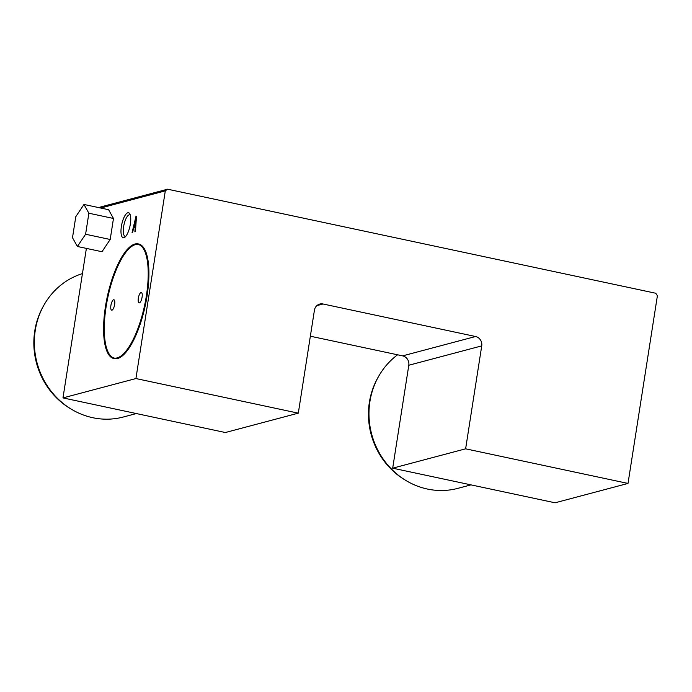 <?xml version="1.0" encoding="UTF-8"?>
<svg xmlns="http://www.w3.org/2000/svg" width="692" height="692" viewBox="0 0 692 692"><rect width="100%" height="100%" fill="white"/><g stroke="black" fill="none" stroke-linecap="round" stroke-linejoin="round"><path stroke-width="1.04" d="M470.975 484.876L457.94 488.336A74.58 69.485 -104.9 0 1 406.55 480.871A74.58 69.485 -104.9 0 1 369.909 401.568A74.58 69.485 -104.9 0 1 378.749 376.145A74.58 69.485 -104.9 0 1 397.606 354.797M406.55 480.871L405.339 480.153A73.196 68.197 -104.9 0 1 369.372 402.32A73.196 68.197 -104.9 0 1 378.048 377.374L378.749 376.145M136.35 413.548L123.314 417.017A74.58 69.485 -104.9 0 1 71.925 409.543A74.58 69.485 -104.9 0 1 35.283 330.248A74.58 69.485 -104.9 0 1 44.124 304.826A74.58 69.485 -104.9 0 1 82.443 273.6M71.925 409.543L70.714 408.834A73.196 68.197 -104.9 0 1 34.756 331.001A73.196 68.197 -104.9 0 1 43.432 306.046L44.124 304.826M75.783 216.7L72.496 237.711L77.4 246.482L102.001 251.724L110.192 239.484L113.479 218.473L108.583 209.702L83.974 204.46L75.783 216.7M77.4 246.482L85.592 234.242L110.192 239.484M85.592 234.242L88.879 213.222L113.479 218.473M88.879 213.222L83.974 204.46M628.007 483.431L657.4 295.752L655.756 293.252L167.602 189.201L165.31 190.862L135.917 378.55L62.981 397.909L225.367 432.526L298.304 413.159L314.428 310.215A7.993 7.448 75.1 0 1 319.756 304.065A7.993 7.448 75.1 0 1 323.026 303.996L475.577 336.511L402.64 355.87A7.993 7.448 75.1 0 1 408.799 365.246L392.684 468.181L555.071 502.799L628.007 483.431L465.621 448.823L392.684 468.181M310.353 336.208L402.64 355.87M86.388 248.402L62.981 397.909M132.068 232.573L132.63 232.425L133.738 227.651L135.234 227.253L134.871 231.829L135.433 231.682L136.471 216.458L135.909 216.605L132.068 232.573M130.355 224.061A12.785 4.195 -78 0 0 129.793 213.837A12.785 4.195 -78 0 0 127.821 212.773A12.785 4.195 -78 0 0 121.212 227.625A12.785 4.195 -78 0 0 124.794 237.278A12.785 4.195 -78 0 0 130.355 224.061M165.31 190.862L100.686 208.024M138.218 243.904L138.711 244.008A58.595 19.246 102 0 1 145.32 305.336A58.595 19.246 102 0 1 114.284 358.629L113.791 358.525A58.595 19.246 102 0 1 105.435 306.677A58.595 19.246 102 0 1 138.218 243.904A58.595 19.246 102 0 1 144.827 305.224A58.595 19.246 102 0 1 113.791 358.525M167.602 189.201L98.489 207.548M135.917 378.55L298.304 413.159M465.621 448.823L481.736 345.879A7.993 7.448 75.1 0 0 475.577 336.511M105.625 306.625A58.067 19.065 102 0 1 138.115 244.432A58.067 19.065 102 0 1 144.654 305.189A58.067 19.065 102 0 1 113.903 358.006A58.067 19.065 102 0 1 105.625 306.625M138.357 244.484A58.067 19.065 -78 0 0 135.373 244.648A58.067 19.065 -78 0 0 106.11 306.738A58.067 19.065 -78 0 0 114.154 358.049M138.348 298.174A5.328 1.747 -78 0 0 139.101 302.888A5.328 1.747 -78 0 0 141.929 298.044A5.328 1.747 -78 0 0 141.324 292.474A5.328 1.747 -78 0 0 141.03 292.482A5.328 1.747 -78 0 0 138.348 298.174M110.91 305.457A5.328 1.747 -78 0 0 111.671 310.172A5.328 1.747 -78 0 0 114.491 305.328A5.328 1.747 -78 0 0 113.895 299.748A5.328 1.747 -78 0 0 113.6 299.766A5.328 1.747 -78 0 0 110.91 305.457M125.736 236.37A11.011 3.616 102 0 1 125.209 236.37A11.011 3.616 102 0 1 123.634 226.63A11.011 3.616 102 0 1 129.802 214.831A11.011 3.616 102 0 1 130.286 215.056M134.646 226.172L134.326 227.486M136.454 216.717L135.909 216.605M135.727 227.357L135.234 227.253M135.952 218.092L134.101 226.05L135.347 225.722L136.359 218.179M135.814 226.068L134.101 226.05M135.831 225.826L135.347 225.722M323.026 303.996L316.875 305.63M481.736 345.879L408.799 365.246"/></g></svg>
